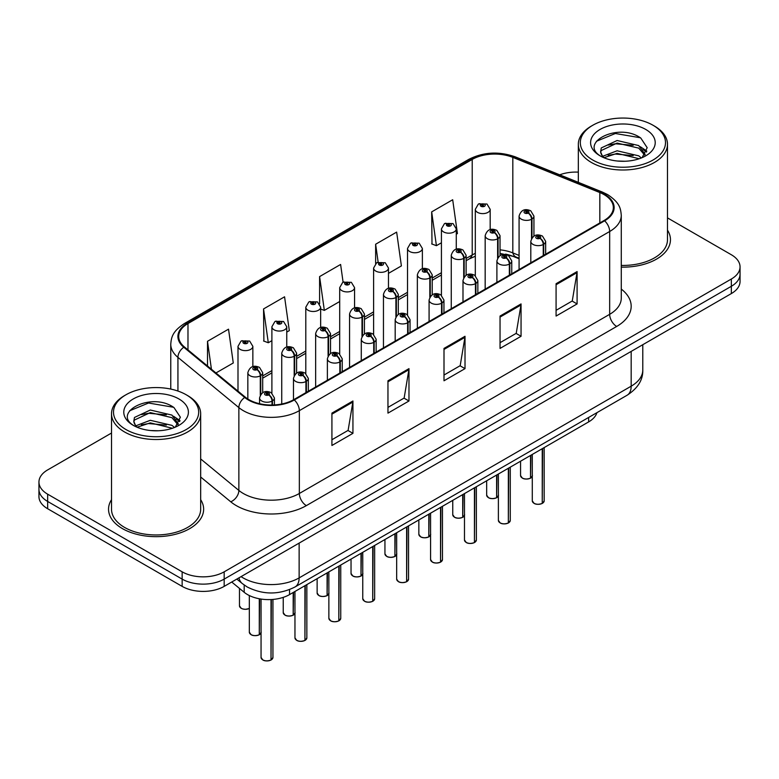 <?xml version="1.0" encoding="UTF-8"?>
<svg xmlns="http://www.w3.org/2000/svg" width="779" height="779" viewBox="0 0 779 779"><rect width="100%" height="100%" fill="white"/><g stroke="black" fill="none" stroke-linecap="round" stroke-linejoin="round"><path stroke-width="1.17" d="M519.077 258.764L513.974 256.7A39.622 22.873 0 0 0 505.581 254.11M596.918 412.666A29.719 17.157 180 0 1 588.642 421.906L289.554 594.591A29.719 17.157 180 0 1 244.187 592.293L231.733 582.03M111.514 499.67A47.548 27.45 0 0 0 108.544 509.223A47.548 27.45 0 0 0 122.469 528.629A47.548 27.45 0 0 0 174.292 534.579A47.548 27.45 0 0 0 203.64 509.223A47.548 27.45 0 0 0 200.67 499.67A47.548 27.45 0 0 1 203.64 509.223A47.548 27.45 0 0 1 174.292 534.579A47.548 27.45 0 0 1 122.469 528.629A47.548 27.45 0 0 1 108.544 509.223A47.548 27.45 0 0 1 111.514 499.67M604.066 194.614A31.705 18.306 180 0 1 613.346 207.555A31.705 18.306 180 0 1 604.066 220.496L293.741 399.656A31.705 18.306 180 0 1 245.356 397.212L184.428 346.976A31.705 18.306 180 0 1 178.693 336.479A31.705 18.306 180 0 1 187.982 323.538L472.22 159.432A31.705 18.306 180 0 1 512.816 157.377L599.83 192.559A31.705 18.306 180 0 1 604.066 194.614M604.621 194.283A32.494 18.764 0 0 0 600.288 192.189L513.273 157.007A32.494 18.764 0 0 0 471.655 159.111L187.418 323.207A32.494 18.764 0 0 0 183.776 347.239L244.703 397.475A32.494 18.764 0 0 0 294.306 399.978L604.621 220.817A32.494 18.764 0 0 0 604.621 194.283M111.514 433.036L47.655 469.912A29.719 17.157 0 0 0 38.95 482.045L38.95 496.603A29.719 17.157 0 0 0 47.655 508.736L182.15 586.383L182.15 579.109A29.719 17.157 0 0 0 224.177 579.109L731.345 286.292A29.719 17.157 0 0 0 740.05 274.159A29.719 17.157 0 0 1 731.345 286.292L224.177 579.109A29.719 17.157 0 0 1 182.15 579.109L47.655 501.452L182.15 579.109L182.15 571.825A29.719 17.157 0 0 0 224.177 571.825L731.345 279.018A29.719 17.157 0 0 0 740.05 266.885A29.719 17.157 0 0 0 731.345 254.752L667.486 217.886M38.95 489.319A29.719 17.157 0 0 0 47.655 501.452A29.719 17.157 0 0 1 38.95 489.319M331.922 413.123L331.922 445.481L352.936 433.348L352.936 400.99L331.922 413.123M331.922 439.736L348.106 430.397L352.848 402.071A7.926 4.577 -120 0 0 352.936 400.99M347.96 430.475L352.936 433.348M387.961 380.775L387.961 413.123L408.975 400.99L408.975 368.642L387.961 380.775M387.961 407.388L404.145 398.04L408.887 369.713A7.926 4.577 -120 0 0 408.975 368.642M403.999 398.127L408.975 400.99M556.079 283.712L556.079 316.06L577.093 303.927L577.093 271.579L556.079 283.712M556.079 310.324L572.263 300.976L577.005 272.65A7.926 4.577 -120 0 0 577.093 271.579M572.127 301.064L577.093 303.927M500.04 316.06L500.04 348.417L521.054 336.285L521.054 303.927L500.04 316.06M500.04 342.672L516.224 333.334L520.966 305.008A7.926 4.577 -120 0 0 521.054 303.927M516.087 333.412L521.054 336.285M444.001 348.417L444.001 380.775L465.014 368.642L465.014 336.285L444.001 348.417M444.001 375.03L460.185 365.682L464.927 337.356A7.926 4.577 -120 0 0 465.014 336.285M460.038 365.77L465.014 368.642M519.077 255.424L512.816 252.893A31.705 18.306 0 0 0 500.03 249.855M475.317 253.37A31.705 18.306 0 0 0 472.22 254.947L466.124 258.462M441.42 272.728L432.218 278.035M407.514 292.3L398.312 297.607M373.608 311.873L364.416 317.189M339.702 331.455L330.51 336.762M305.796 351.027L296.604 356.334M271.89 370.6L262.698 375.906M237.994 390.172L237.303 390.571M621.272 267.139A47.548 27.45 0 0 0 670.456 239.708A47.548 27.45 0 0 0 667.486 230.156A47.548 27.45 0 0 1 670.456 239.708A47.548 27.45 0 0 1 621.272 267.139M578.33 172.14A29.719 17.157 0 0 0 559.712 174.817M38.95 482.045A29.719 17.157 0 0 0 47.655 494.178L182.15 571.825M215.949 372.966L233.272 362.975L228.52 329.166L207.506 341.299L207.506 366.003M388.468 273.371L401.389 265.912L396.647 232.103L375.634 244.236L375.634 263.604M456.28 234.216L457.429 233.554L452.687 199.745L431.673 211.878L432.004 244.041M286.76 332.088L289.311 330.617L284.569 296.809L263.545 308.942L263.886 341.105M343.101 282.212L340.608 264.461L319.594 276.594L319.594 303.829M319.594 276.594L324.337 310.393L339.702 301.522M324.337 310.393L320.656 309.02M375.634 244.236L378.146 262.143M431.673 211.878L436.415 245.687L441.42 242.795M436.415 245.687L431.673 243.915M263.545 308.942L268.297 342.75L271.89 340.666M268.297 342.75L263.545 340.978M207.506 341.299L211.43 369.236M182.15 586.383A29.719 17.157 0 0 0 224.177 586.383L731.345 293.576A29.719 17.157 0 0 0 740.05 281.443L740.05 266.885M542.203 503.458C538.679 504.597 535.962 504.568 534.073 503.361L532.291 500.839A5.94 3.428 0 0 0 534.024 503.273A5.94 3.428 0 0 0 542.242 503.37L542.116 503.448A5.745 3.32 180 0 1 534.17 503.351M542.242 503.127L542.612 448.48M543.713 255.337L543.713 244.255A4.956 2.98 -122.2 0 0 540.061 238.277A2.473 1.431 0 0 0 539.983 236.3A2.473 1.431 0 0 0 536.478 236.3A2.473 1.431 0 0 0 536.478 238.325A2.473 1.431 0 0 0 539.905 238.364L538.902 237.731A0.993 0.575 180 0 1 537.851 236.787A0.993 0.575 180 0 1 538.961 237.692L540.061 238.277M539.905 238.364A4.956 2.736 62.1 0 1 543.255 244.518A7.43 4.294 180 0 1 532.972 244.392A7.43 4.294 180 0 1 530.801 241.354C532.7 235.258 536.585 233.496 542.457 236.056L545.66 241.354A7.43 4.294 180 0 1 543.713 244.255M543.255 255.6L543.255 244.518M542.242 503.37L542.242 448.694M530.48 478.199C526.945 479.338 524.238 479.299 522.339 478.102L520.557 475.579A5.94 3.428 0 0 0 522.3 478.004A5.94 3.428 0 0 0 530.518 478.111L530.382 478.189A5.745 3.32 180 0 1 522.446 478.092M530.518 477.868L530.889 455.257M531.979 237.829L531.979 218.996A4.956 2.98 -122.2 0 0 528.328 213.018A2.473 1.431 0 0 0 528.259 211.041A2.473 1.431 0 0 0 524.754 211.041A2.473 1.431 0 0 0 524.754 213.056A2.473 1.431 0 0 0 528.181 213.105L527.169 212.472A0.993 0.575 180 0 1 526.127 211.518A0.993 0.575 180 0 1 527.237 212.433L528.328 213.018M528.181 213.105A4.956 2.736 62.1 0 1 531.521 219.259A7.43 4.294 180 0 1 521.248 219.123A7.43 4.294 180 0 1 519.077 216.095C520.976 209.999 524.861 208.227 530.733 210.797L533.936 216.095A7.43 4.294 180 0 1 531.979 218.996M531.521 238.549L531.521 219.259M530.518 478.111L530.518 455.462M490.176 229.61L490.176 209.327A7.43 4.294 180 0 1 485.59 213.29A7.43 4.294 180 0 1 477.498 212.355A7.43 4.294 180 0 1 475.317 209.327L478.287 204.166A4.956 2.98 57.8 0 1 480.925 204.312A2.473 1.431 0 0 0 481.003 206.289A2.473 1.431 0 0 0 484.499 206.289A2.473 1.431 0 0 0 484.499 204.264A2.473 1.431 0 0 0 481.081 204.225L482.084 204.858A0.993 0.575 180 0 1 483.126 205.812A0.993 0.575 180 0 1 482.016 204.896L480.925 204.312M482.084 205.705L482.084 204.858M481.081 204.225A4.956 2.736 -117.9 0 0 478.764 203.894A4.956 2.736 -117.9 0 0 478.54 204.03M482.016 205.666L482.016 204.896M592.79 160.036A42.602 24.597 0 0 0 653.026 160.036A42.602 24.597 0 0 0 653.026 125.253L654.428 126.062A44.578 25.736 0 0 1 667.486 144.261A44.578 25.736 0 0 1 639.968 168.04A44.578 25.736 0 0 1 591.388 162.46A44.578 25.736 0 0 1 578.33 144.261A44.578 25.736 0 0 1 591.388 126.062L592.79 125.253A42.602 24.597 0 0 0 592.79 160.036M621.272 265.425A44.578 25.736 0 0 0 667.486 239.708L667.486 144.261M617.494 161.029L625.05 161.253M602.683 156.287L617.114 150.785L638.741 155.839L641.36 157.942M604.017 157.67L617.114 153.356L639.218 158.741M602.917 157.29L600.599 151.866A22.396 12.931 0 0 0 604.212 157.855M600.599 151.866L601.271 147.942L617.114 140.512L638.741 145.576L645.178 154.456M600.658 152.178L601.271 150.513L617.114 143.083L638.741 148.137L644.671 155.128M642.13 157.631L647.183 147.698L640.786 138.049C618.127 121.758 577.843 143.229 601.106 156.384L601.213 156.462M645.752 129.45A32.299 18.647 0 0 0 600.064 129.45A32.299 18.647 0 0 0 600.064 155.829A32.299 18.647 0 0 0 645.752 155.829A32.299 18.647 0 0 0 645.752 129.45M654.428 126.062L653.026 125.253A42.602 24.597 0 0 0 592.79 125.253M596.383 141.291L615.352 133.501L640.348 137.756M608.233 145.069L615.352 143.774L633.2 145.303M642.967 149.48L646.492 152.071M608.233 155.342L615.352 154.047L633.2 155.576M640.28 146.705L646.823 151.087M125.974 429.541A42.602 24.597 0 0 0 186.21 429.541A42.602 24.597 0 0 0 186.21 394.768L187.612 395.576A44.578 25.736 0 0 1 200.67 413.776A44.578 25.736 0 0 1 173.152 437.555A44.578 25.736 0 0 1 124.572 431.975A44.578 25.736 0 0 1 111.514 413.776A44.578 25.736 0 0 1 124.572 395.576L125.974 394.768A42.602 24.597 0 0 0 125.974 429.541M111.514 413.776L111.514 509.223A44.578 25.736 0 0 0 124.572 527.422A44.578 25.736 0 0 0 173.152 533.002A44.578 25.736 0 0 0 200.67 509.223L200.67 413.776M150.678 430.544L158.234 430.758M135.867 425.801L150.298 420.3L171.925 425.353L174.545 427.457M137.201 427.184L150.298 422.87L172.402 428.255M136.101 426.804L133.784 421.371A22.396 12.931 0 0 0 137.396 427.359M133.784 421.371L134.465 417.456L150.298 410.027L171.925 415.08L178.362 423.971M133.842 421.692L134.465 420.027L150.298 412.597L171.925 417.651L177.855 424.643M175.314 427.145L180.377 417.203L173.97 407.563C151.311 391.272 111.037 412.734 134.29 425.899L134.397 425.977M178.936 398.965A32.299 18.647 0 0 0 133.248 398.965A32.299 18.647 0 0 0 133.248 425.344A32.299 18.647 0 0 0 178.936 425.344A32.299 18.647 0 0 0 178.936 398.965M187.612 395.576L186.21 394.768A42.602 24.597 0 0 0 125.974 394.768M129.567 410.806L148.536 403.016L173.532 407.271M141.418 414.584L148.536 413.289L166.385 414.817M176.151 418.985L179.676 421.575M141.418 424.857L148.536 423.562L166.385 425.091M173.464 416.22L180.007 420.602M508.298 523.04C504.773 524.17 502.056 524.14 500.167 522.933L498.385 520.421A5.94 3.428 0 0 0 500.128 522.845A5.94 3.428 0 0 0 508.346 522.943L508.21 523.021A5.745 3.32 180 0 1 500.264 522.923M508.346 522.699L508.706 468.062M509.807 274.919L509.807 263.828A4.956 2.98 -122.2 0 0 506.155 257.849A2.473 1.431 0 0 0 506.077 255.872A2.473 1.431 0 0 0 502.572 255.872A2.473 1.431 0 0 0 502.572 257.898A2.473 1.431 0 0 0 505.999 257.937L504.996 257.304A0.993 0.575 180 0 1 503.945 256.359A0.993 0.575 180 0 1 505.055 257.274L506.155 257.849M505.999 257.937A4.956 2.736 62.1 0 1 509.349 264.091A7.43 4.294 180 0 1 499.076 263.964A7.43 4.294 180 0 1 496.895 260.926C498.794 254.83 502.679 253.068 508.551 255.629L511.754 260.926A7.43 4.294 180 0 1 509.807 263.828M509.349 275.182L509.349 264.091M508.346 522.943L508.346 468.267M474.401 542.612C470.867 543.752 468.16 543.713 466.261 542.505L464.479 539.993A5.94 3.428 0 0 0 466.222 542.418A5.94 3.428 0 0 0 474.44 542.525L474.304 542.603A5.745 3.32 180 0 1 466.358 542.496M474.44 542.281L474.8 487.635M475.901 294.491L475.901 283.4A4.956 2.98 -122.2 0 0 472.249 277.421A2.473 1.431 0 0 0 472.171 275.445A2.473 1.431 0 0 0 468.676 275.445A2.473 1.431 0 0 0 468.676 277.47A2.473 1.431 0 0 0 472.093 277.509L471.091 276.886A0.993 0.575 180 0 1 470.039 275.932A0.993 0.575 180 0 1 471.149 276.847L472.249 277.421M472.093 277.509A4.956 2.736 62.1 0 1 475.443 283.663A7.43 4.294 180 0 1 465.17 283.537A7.43 4.294 180 0 1 462.989 280.508C464.888 274.412 468.773 272.64 474.654 275.201L477.848 280.508A7.43 4.294 180 0 1 475.901 283.4M475.443 294.754L475.443 283.663M474.44 542.525L474.44 487.849M440.495 562.185C436.961 563.324 434.254 563.285 432.355 562.078L430.573 559.565A5.94 3.428 0 0 0 432.316 561.99A5.94 3.428 0 0 0 440.534 562.097L440.398 562.175A5.745 3.32 180 0 1 432.452 562.068M440.534 561.854L440.904 507.207M441.995 314.064L441.995 302.973A4.956 2.98 -122.2 0 0 438.343 297.003A2.473 1.431 0 0 0 438.265 295.027A2.473 1.431 0 0 0 434.77 295.027A2.473 1.431 0 0 0 434.77 297.042A2.473 1.431 0 0 0 438.188 297.091L437.185 296.458A0.993 0.575 180 0 1 436.143 295.504A0.993 0.575 180 0 1 437.253 296.419L438.343 297.003M438.188 297.091A4.956 2.736 62.1 0 1 441.537 303.245A7.43 4.294 180 0 1 431.264 303.109A7.43 4.294 180 0 1 429.083 300.081C430.991 293.985 434.877 292.213 440.748 294.774L443.952 300.081A7.43 4.294 180 0 1 441.995 302.973M441.537 314.327L441.537 303.245M440.534 562.097L440.534 507.421M406.589 581.757C403.055 582.896 400.348 582.867 398.449 581.66L396.667 579.138A5.94 3.428 0 0 0 398.41 581.562A5.94 3.428 0 0 0 406.628 581.67L406.492 581.747A5.745 3.32 180 0 1 398.546 581.65M406.628 581.426L406.998 526.779M408.089 333.636L408.089 322.555A4.956 2.98 -122.2 0 0 404.437 316.576A2.473 1.431 0 0 0 404.369 314.599A2.473 1.431 0 0 0 400.864 314.599A2.473 1.431 0 0 0 400.864 316.615A2.473 1.431 0 0 0 404.291 316.663L403.279 316.031A0.993 0.575 180 0 1 402.237 315.076A0.993 0.575 180 0 1 403.347 315.992L404.437 316.576M404.291 316.663A4.956 2.736 62.1 0 1 407.631 322.818A7.43 4.294 180 0 1 397.358 322.681A7.43 4.294 180 0 1 395.187 319.653C397.086 313.557 400.971 311.795 406.842 314.356L410.046 319.653A7.43 4.294 180 0 1 408.089 322.555M407.631 333.899L407.631 322.818M406.628 581.67L406.628 526.994M456.28 249.183L456.28 228.899A7.43 4.294 180 0 1 451.693 232.863A7.43 4.294 180 0 1 443.592 231.928A7.43 4.294 180 0 1 441.42 228.899L444.381 223.739A4.956 2.98 57.8 0 1 447.019 223.885A2.473 1.431 0 0 0 447.097 225.861A2.473 1.431 0 0 0 450.593 225.861A2.473 1.431 0 0 0 450.593 223.846A2.473 1.431 0 0 0 447.175 223.797L448.178 224.43A0.993 0.575 180 0 1 449.23 225.384A0.993 0.575 180 0 1 448.149 225.258L448.178 224.43M447.175 223.797A4.956 2.736 -117.9 0 0 444.858 223.466A4.956 2.736 -117.9 0 0 444.643 223.602M448.12 225.238L447.019 223.885M448.149 225.258A0.993 0.575 180 0 1 448.12 224.469M422.374 268.765L422.374 248.472A7.43 4.294 180 0 1 417.787 252.435A7.43 4.294 180 0 1 409.686 251.51A7.43 4.294 180 0 1 407.514 248.472L410.475 243.321A4.956 2.98 57.8 0 1 413.113 243.467A2.473 1.431 0 0 0 413.191 245.443A2.473 1.431 0 0 0 416.697 245.443A2.473 1.431 0 0 0 416.697 243.418A2.473 1.431 0 0 0 413.269 243.369L414.272 244.002A0.993 0.575 180 0 1 415.324 244.957A0.993 0.575 180 0 1 414.214 244.041L413.113 243.467M414.272 244.849L414.272 244.002M413.269 243.369A4.956 2.736 -117.9 0 0 410.952 243.038A4.956 2.736 -117.9 0 0 410.737 243.184M414.214 244.81L414.214 244.041M388.468 288.337L388.468 268.044A7.43 4.294 180 0 1 383.881 272.007A7.43 4.294 180 0 1 375.78 271.082A7.43 4.294 180 0 1 373.608 268.044L376.569 262.893A4.956 2.98 57.8 0 1 379.207 263.039A2.473 1.431 0 0 0 379.285 265.016A2.473 1.431 0 0 0 382.791 265.016A2.473 1.431 0 0 0 382.791 262.99A2.473 1.431 0 0 0 379.363 262.951L380.366 263.584A0.993 0.575 180 0 1 381.418 264.529A0.993 0.575 180 0 1 380.337 264.412L380.366 263.584M379.363 262.951A4.956 2.736 -117.9 0 0 377.046 262.611A4.956 2.736 -117.9 0 0 376.832 262.757M380.308 264.393L380.308 263.614L379.207 263.039M380.337 264.412A0.993 0.575 180 0 1 380.308 263.614M354.562 307.909L354.562 287.626A7.43 4.294 180 0 1 349.975 291.589A7.43 4.294 180 0 1 341.884 290.655A7.43 4.294 180 0 1 339.702 287.626L342.663 282.465A4.956 2.98 57.8 0 1 345.311 282.611A2.473 1.431 0 0 0 345.379 284.588A2.473 1.431 0 0 0 348.885 284.588A2.473 1.431 0 0 0 348.885 282.563A2.473 1.431 0 0 0 345.457 282.524L346.46 283.157A0.993 0.575 180 0 1 347.512 284.101A0.993 0.575 180 0 1 346.402 283.196L345.311 282.611M346.46 284.004L346.46 283.157M345.457 282.524A4.956 2.736 -117.9 0 0 343.14 282.193A4.956 2.736 -117.9 0 0 342.926 282.329M346.402 283.965L346.402 283.196M496.574 497.781C493.049 498.911 490.332 498.881 488.443 497.674L486.661 495.152A5.94 3.428 0 0 0 488.394 497.586A5.94 3.428 0 0 0 496.613 497.684L496.486 497.762A5.745 3.32 180 0 1 488.54 497.664M496.613 497.44L496.983 474.83M498.073 257.411L498.073 238.569A4.956 2.98 -122.2 0 0 494.422 232.59A2.473 1.431 0 0 0 494.353 230.613A2.473 1.431 0 0 0 490.848 230.613A2.473 1.431 0 0 0 490.848 232.639A2.473 1.431 0 0 0 494.276 232.678L493.273 232.045A0.993 0.575 180 0 1 492.221 231.1A0.993 0.575 180 0 1 493.331 232.006L494.422 232.59M494.276 232.678A4.956 2.736 62.1 0 1 497.615 238.832A7.43 4.294 180 0 1 487.342 238.705A7.43 4.294 180 0 1 485.171 235.667C487.07 229.571 490.955 227.809 496.827 230.37L500.03 235.667A7.43 4.294 180 0 1 498.073 238.569M497.615 258.122L497.615 238.832M496.613 497.684L496.613 475.044M462.668 517.353C459.143 518.483 456.426 518.454 454.537 517.246L452.755 514.734A5.94 3.428 0 0 0 454.488 517.159A5.94 3.428 0 0 0 462.707 517.256L462.58 517.334A5.745 3.32 180 0 1 454.634 517.237M462.707 517.013L463.077 494.402M464.177 276.983L464.177 258.141A4.956 2.98 -122.2 0 0 460.525 252.162A2.473 1.431 0 0 0 460.447 250.186A2.473 1.431 0 0 0 456.942 250.186A2.473 1.431 0 0 0 456.942 252.211A2.473 1.431 0 0 0 460.37 252.25L459.367 251.617A0.993 0.575 180 0 1 458.315 250.672A0.993 0.575 180 0 1 459.425 251.588L460.525 252.162M460.37 252.25A4.956 2.736 62.1 0 1 463.719 258.404A7.43 4.294 180 0 1 453.446 258.277A7.43 4.294 180 0 1 451.265 255.239C453.164 249.144 457.049 247.381 462.921 249.942L466.124 255.239A7.43 4.294 180 0 1 464.177 258.141M463.719 277.694L463.719 258.404M462.707 517.256L462.707 494.616M428.762 536.926C425.237 538.065 422.52 538.026 420.631 536.819L418.849 534.306A5.94 3.428 0 0 0 420.592 536.731A5.94 3.428 0 0 0 428.81 536.838L428.674 536.916A5.745 3.32 180 0 1 420.728 536.809M428.81 536.595L429.171 513.974M430.271 296.556L430.271 277.714A4.956 2.98 -122.2 0 0 426.619 271.735A2.473 1.431 0 0 0 426.541 269.758A2.473 1.431 0 0 0 423.036 269.758A2.473 1.431 0 0 0 423.036 271.783A2.473 1.431 0 0 0 426.464 271.832L425.461 271.199A0.993 0.575 180 0 1 424.409 270.245A0.993 0.575 180 0 1 425.519 271.16L426.619 271.735M426.464 271.832A4.956 2.736 62.1 0 1 429.813 277.976A7.43 4.294 180 0 1 419.54 277.85A7.43 4.294 180 0 1 417.359 274.821C419.258 268.726 423.143 266.954 429.015 269.515L432.218 274.821A7.43 4.294 180 0 1 430.271 277.714M429.813 297.266L429.813 277.976M428.81 536.838L428.81 514.189M394.865 556.498C391.331 557.637 388.624 557.598 386.725 556.401L384.943 553.879A5.94 3.428 0 0 0 386.686 556.303A5.94 3.428 0 0 0 394.904 556.41L394.768 556.488A5.745 3.32 180 0 1 386.822 556.391M394.904 556.167L395.265 533.557M396.365 316.128L396.365 297.286A4.956 2.98 -122.2 0 0 392.713 291.317A2.473 1.431 0 0 0 392.635 289.34A2.473 1.431 0 0 0 389.14 289.34A2.473 1.431 0 0 0 389.14 291.356A2.473 1.431 0 0 0 392.558 291.404L391.555 290.771A0.993 0.575 180 0 1 390.513 289.817A0.993 0.575 180 0 1 391.613 290.733L392.713 291.317M392.558 291.404A4.956 2.736 62.1 0 1 395.907 297.559A7.43 4.294 180 0 1 385.634 297.422A7.43 4.294 180 0 1 383.453 294.394C385.352 288.298 389.237 286.526 395.119 289.087L398.312 294.394A7.43 4.294 180 0 1 396.365 297.286M395.907 316.849L395.907 297.559M394.904 556.41L394.904 533.761M372.683 601.339C369.158 602.469 366.442 602.44 364.543 601.232L362.761 598.71A5.94 3.428 0 0 0 364.504 601.145A5.94 3.428 0 0 0 372.722 601.242L372.596 601.32A5.745 3.32 180 0 1 364.65 601.222M372.722 600.999L373.092 546.361M374.183 353.208L374.183 342.127A4.956 2.98 -122.2 0 0 370.531 336.148A2.473 1.431 0 0 0 370.463 334.172A2.473 1.431 0 0 0 366.958 334.172A2.473 1.431 0 0 0 366.958 336.197A2.473 1.431 0 0 0 370.385 336.236L369.382 335.603A0.993 0.575 180 0 1 368.331 334.658A0.993 0.575 180 0 1 369.441 335.574L370.531 336.148M370.385 336.236A4.956 2.736 62.1 0 1 373.725 342.39A7.43 4.294 180 0 1 363.452 342.263A7.43 4.294 180 0 1 361.281 339.225C363.18 333.13 367.065 331.367 372.937 333.928L376.14 339.225A7.43 4.294 180 0 1 374.183 342.127M373.725 353.481L373.725 342.39M372.722 601.242L372.722 546.566M338.777 620.912C335.252 622.051 332.536 622.012 330.647 620.805L328.865 618.292A5.94 3.428 0 0 0 330.598 620.717A5.94 3.428 0 0 0 338.816 620.814L338.69 620.892A5.745 3.32 180 0 1 330.744 620.795M338.816 620.571L339.186 565.934M340.287 372.79L340.287 361.699A4.956 2.98 -122.2 0 0 336.635 355.721A2.473 1.431 0 0 0 336.557 353.744A2.473 1.431 0 0 0 333.052 353.744A2.473 1.431 0 0 0 333.052 355.769A2.473 1.431 0 0 0 336.479 355.808L335.476 355.175A0.993 0.575 180 0 1 334.425 354.231A0.993 0.575 180 0 1 335.535 355.146L336.635 355.721M336.479 355.808A4.956 2.736 62.1 0 1 339.829 361.962A7.43 4.294 180 0 1 329.546 361.836A7.43 4.294 180 0 1 327.375 358.798C329.274 352.702 333.159 350.939 339.031 353.5L342.234 358.798A7.43 4.294 180 0 1 340.287 361.699M339.829 373.053L339.829 361.962M338.816 620.814L338.816 566.148M304.871 640.484C301.346 641.623 298.63 641.584 296.741 640.377L294.959 637.865A5.94 3.428 0 0 0 296.702 640.289A5.94 3.428 0 0 0 304.92 640.396L304.784 640.474A5.745 3.32 180 0 1 296.838 640.367M304.92 640.153L305.28 585.506M306.381 392.363L306.381 381.272A4.956 2.98 -122.2 0 0 302.729 375.293A2.473 1.431 0 0 0 302.651 373.316A2.473 1.431 0 0 0 299.146 373.316A2.473 1.431 0 0 0 299.146 375.342A2.473 1.431 0 0 0 302.573 375.39L301.57 374.757A0.993 0.575 180 0 1 300.519 373.803A0.993 0.575 180 0 1 301.629 374.718L302.729 375.293M302.573 375.39A4.956 2.736 62.1 0 1 305.923 381.535A7.43 4.294 180 0 1 295.65 381.408A7.43 4.294 180 0 1 293.469 378.38C295.368 372.284 299.253 370.512 305.125 373.073L308.328 378.38A7.43 4.294 180 0 1 306.381 381.272M305.923 392.626L305.923 381.535M304.92 640.396L304.92 585.72M270.975 660.056C267.44 661.196 264.733 661.157 262.835 659.959L261.053 657.437A5.94 3.428 0 0 0 262.796 659.862A5.94 3.428 0 0 0 271.014 659.969L270.878 660.047A5.745 3.32 180 0 1 262.932 659.949M271.014 659.725L271.374 599.538M272.475 405.002L272.475 400.844A4.956 2.98 -122.2 0 0 268.823 394.875A2.473 1.431 0 0 0 268.745 392.898A2.473 1.431 0 0 0 265.249 392.898A2.473 1.431 0 0 0 265.249 394.914A2.473 1.431 0 0 0 268.667 394.963L267.664 394.33A0.993 0.575 180 0 1 266.613 393.376A0.993 0.575 180 0 1 267.723 394.291L268.823 394.875M268.667 394.963A4.956 2.736 62.1 0 1 272.017 401.117A7.43 4.294 180 0 1 261.744 400.981A7.43 4.294 180 0 1 259.563 397.952C261.462 391.856 265.347 390.084 271.228 392.645L274.422 397.952A7.43 4.294 180 0 1 272.475 400.844M272.017 405.012L272.017 401.117M271.014 659.969L271.014 599.557M360.959 576.071C357.425 577.21 354.718 577.181 352.819 575.973L351.037 573.451A5.94 3.428 0 0 0 352.78 575.876A5.94 3.428 0 0 0 360.998 575.983L360.862 576.061A5.745 3.32 180 0 1 352.916 575.963M360.998 575.739L361.368 553.129M362.459 335.7L362.459 316.868A4.956 2.98 -122.2 0 0 358.807 310.889A2.473 1.431 0 0 0 358.729 308.912A2.473 1.431 0 0 0 355.234 308.912A2.473 1.431 0 0 0 355.234 310.938A2.473 1.431 0 0 0 358.652 310.977L357.649 310.344A0.993 0.575 180 0 1 356.607 309.39A0.993 0.575 180 0 1 357.717 310.305L358.807 310.889M358.652 310.977A4.956 2.736 62.1 0 1 362.001 317.131A7.43 4.294 180 0 1 351.728 317.004A7.43 4.294 180 0 1 349.557 313.966C351.456 307.871 355.341 306.108 361.213 308.669L364.416 313.966A7.43 4.294 180 0 1 362.459 316.868M362.001 336.421L362.001 317.131M360.998 575.983L360.998 553.343M327.053 595.653C323.519 596.782 320.812 596.753 318.913 595.546L317.131 593.023A5.94 3.428 0 0 0 318.874 595.458A5.94 3.428 0 0 0 327.092 595.555L326.956 595.633A5.745 3.32 180 0 1 319.02 595.536M327.092 595.312L327.462 572.701M328.553 355.282L328.553 336.44A4.956 2.98 -122.2 0 0 324.901 330.462A2.473 1.431 0 0 0 324.833 328.485A2.473 1.431 0 0 0 321.328 328.485A2.473 1.431 0 0 0 321.328 330.51A2.473 1.431 0 0 0 324.755 330.549L323.752 329.916A0.993 0.575 180 0 1 322.701 328.972A0.993 0.575 180 0 1 323.811 329.887L324.901 330.462M324.755 330.549A4.956 2.736 62.1 0 1 328.095 336.703A7.43 4.294 180 0 1 317.822 336.577A7.43 4.294 180 0 1 315.651 333.539C317.55 327.443 321.435 325.68 327.307 328.241L330.51 333.539A7.43 4.294 180 0 1 328.553 336.44M328.095 355.993L328.095 336.703M327.092 595.555L327.092 572.916M293.147 615.225C289.622 616.364 286.906 616.325 285.017 615.118L283.235 612.606A5.94 3.428 0 0 0 284.968 615.03A5.94 3.428 0 0 0 293.186 615.128L293.06 615.206A5.745 3.32 180 0 1 285.114 615.108M293.186 614.884L293.556 592.274M294.657 374.855L294.657 356.013A4.956 2.98 -122.2 0 0 290.995 350.034A2.473 1.431 0 0 0 290.927 348.057A2.473 1.431 0 0 0 287.422 348.057A2.473 1.431 0 0 0 287.422 350.083A2.473 1.431 0 0 0 290.849 350.122L289.846 349.489A0.993 0.575 180 0 1 288.795 348.544A0.993 0.575 180 0 1 289.905 349.459L290.995 350.034M290.849 350.122A4.956 2.736 62.1 0 1 294.189 356.276A7.43 4.294 180 0 1 283.916 356.149A7.43 4.294 180 0 1 281.745 353.111C283.644 347.015 287.529 345.253 293.401 347.814L296.604 353.111A7.43 4.294 180 0 1 294.657 356.013M294.189 375.566L294.189 356.276M293.186 615.128L293.186 592.488M259.241 634.797C255.716 635.937 253 635.898 251.111 634.69L249.329 632.178A5.94 3.428 0 0 0 251.062 634.603A5.94 3.428 0 0 0 259.29 634.71L259.154 634.788A5.745 3.32 180 0 1 251.208 634.681M259.29 634.466L259.65 598.827M260.751 394.427L260.751 375.585A4.956 2.98 -122.2 0 0 257.099 369.616A2.473 1.431 0 0 0 257.021 367.63A2.473 1.431 0 0 0 253.516 367.63A2.473 1.431 0 0 0 253.516 369.655A2.473 1.431 0 0 0 256.943 369.704L255.94 369.071A0.993 0.575 180 0 1 254.889 368.116A0.993 0.575 180 0 1 255.999 369.032L257.099 369.616M256.943 369.704A4.956 2.736 62.1 0 1 260.293 375.848A7.43 4.294 180 0 1 250.02 375.721A7.43 4.294 180 0 1 247.839 372.693C249.738 366.597 253.623 364.825 259.495 367.386L262.698 372.693A7.43 4.294 180 0 1 260.751 375.585M260.293 395.138L260.293 375.848M259.29 634.71L259.29 598.759M320.656 327.482L320.656 307.199A7.43 4.294 180 0 1 316.07 311.162A7.43 4.294 180 0 1 307.978 310.227A7.43 4.294 180 0 1 305.796 307.199L308.766 302.038A4.956 2.98 57.8 0 1 311.405 302.184A2.473 1.431 0 0 0 311.473 304.161A2.473 1.431 0 0 0 314.979 304.161A2.473 1.431 0 0 0 314.979 302.145A2.473 1.431 0 0 0 311.551 302.096L312.564 302.729A0.993 0.575 180 0 1 313.606 303.683A0.993 0.575 180 0 1 312.496 302.768L311.405 302.184M312.564 303.576L312.564 302.729M311.551 302.096A4.956 2.736 -117.9 0 0 309.244 301.765A4.956 2.736 -117.9 0 0 309.02 301.901M312.496 303.537L312.496 302.768M286.76 347.064L286.76 326.771A7.43 4.294 180 0 1 282.164 330.734A7.43 4.294 180 0 1 274.072 329.799A7.43 4.294 180 0 1 271.89 326.771L274.86 321.61A4.956 2.98 57.8 0 1 277.499 321.756A2.473 1.431 0 0 0 277.577 323.733A2.473 1.431 0 0 0 281.073 323.733A2.473 1.431 0 0 0 281.073 321.717A2.473 1.431 0 0 0 277.655 321.669L278.658 322.302A0.993 0.575 180 0 1 279.7 323.256A0.993 0.575 180 0 1 278.629 323.129L278.658 322.302M277.655 321.669A4.956 2.736 -117.9 0 0 275.338 321.337A4.956 2.736 -117.9 0 0 275.114 321.484M278.59 323.11L277.499 321.756M278.629 323.129A0.993 0.575 180 0 1 278.59 322.34M252.854 366.636L252.854 346.343A7.43 4.294 180 0 1 248.267 350.307A7.43 4.294 180 0 1 240.166 349.382A7.43 4.294 180 0 1 237.994 346.343L240.954 341.192A4.956 2.98 57.8 0 1 243.593 341.338A2.473 1.431 0 0 0 243.671 343.315A2.473 1.431 0 0 0 247.177 343.315A2.473 1.431 0 0 0 247.177 341.29A2.473 1.431 0 0 0 243.749 341.251L244.752 341.884A0.993 0.575 180 0 1 245.804 342.828A0.993 0.575 180 0 1 244.723 342.702L244.694 341.913L243.593 341.338M244.752 342.721L244.752 341.884M243.749 341.251A4.956 2.736 -117.9 0 0 241.432 340.91A4.956 2.736 -117.9 0 0 241.217 341.056M244.723 342.702A0.993 0.575 180 0 1 244.694 341.913M588.642 417.447L588.642 421.906M244.187 585.029L244.187 592.293M289.554 589.596L289.554 594.591M621.272 289.077A49.535 28.599 180 0 1 616.676 326.459L306.351 505.62A9.903 5.716 60 0 1 299.34 493.487L609.665 314.327A39.622 22.873 0 0 0 621.272 298.143L621.272 215.316A39.622 22.873 180 0 1 609.665 231.499A9.903 5.716 -120 0 0 604.621 220.817M306.351 505.62A49.535 28.599 180 0 1 236.3 505.62A49.535 28.599 180 0 1 230.75 501.803L200.67 477.001M244.703 397.475A9.903 6.622 129.5 0 0 238.861 407.602L238.861 490.429A39.622 22.873 0 0 0 243.301 493.487A39.622 22.873 0 0 0 299.34 493.487L299.34 410.66A39.622 22.873 180 0 1 238.861 407.602L177.933 357.366A39.622 22.873 180 0 1 170.767 344.24L170.767 389.062M621.272 215.316C620.639 208.509 620.006 202.842 607.62 194.604L602.41 192.082A9.903 4.635 112 0 0 600.288 192.189M602.41 192.082L515.386 156.9C498.979 151.097 483.408 151.934 468.666 159.432A9.903 5.716 60 0 1 471.655 159.111M187.418 323.207A9.903 5.716 -120 0 0 184.428 323.528C172.412 331.406 171.322 337.336 170.767 344.24M183.776 347.239A9.903 6.622 129.5 0 0 177.933 357.366L177.933 391.039M515.386 156.9A9.903 4.635 112 0 0 513.273 157.007M294.306 399.978A9.903 5.716 60 0 1 299.34 410.66L609.665 231.499L609.665 314.327A9.903 5.716 60 0 0 616.676 326.459M519.077 258.238L515.99 256.992A18.823 8.812 -68 0 1 512.816 252.893L512.816 157.377M472.22 159.432L472.22 254.947A18.823 10.867 60 0 1 469.016 259.047L466.124 260.722M224.177 571.825L224.177 586.383M731.345 279.018L731.345 293.576M47.655 494.178L47.655 508.736M200.67 458.938L238.861 490.429A9.903 6.622 -50.5 0 1 230.75 501.803M599.83 192.559L599.83 222.94M187.982 323.538L187.982 349.907M444.001 349.44L464.927 337.356M500.04 317.092L520.966 305.008M556.079 284.734L577.005 272.65M387.961 381.798L408.887 369.713M331.922 414.155L352.848 402.071M241.071 576.635A39.622 22.873 0 0 0 243.097 577.891A39.622 22.873 0 0 0 299.136 577.891L631.175 386.189A39.622 22.873 0 0 0 642.782 370.015C643.074 379.85 637.835 388.263 627.066 395.265L295.027 586.967A19.816 11.442 60 0 0 299.136 577.891L299.136 543.109M631.175 351.407L631.175 386.189A19.816 11.442 60 0 1 627.066 395.265M238.968 577.852A19.816 13.253 129.5 0 0 242.279 583.559L236.835 579.079M542.612 503.156A5.94 3.428 0 0 0 544.17 500.839L544.17 447.584M530.889 477.897A5.94 3.428 0 0 0 532.291 476.378M508.706 522.738A5.94 3.428 0 0 0 510.274 520.421L510.274 467.157M474.8 542.311A5.94 3.428 0 0 0 476.368 539.993L476.368 486.729M440.904 561.883A5.94 3.428 0 0 0 442.462 559.565L442.462 506.311M406.998 581.455A5.94 3.428 0 0 0 408.556 579.138L408.556 525.883M496.983 497.469A5.94 3.428 0 0 0 498.385 495.95M463.077 517.052A5.94 3.428 0 0 0 464.479 515.523M429.171 536.624A5.94 3.428 0 0 0 430.573 535.095M395.265 556.196A5.94 3.428 0 0 0 396.667 554.677M373.092 601.037A5.94 3.428 0 0 0 374.65 598.71L374.65 545.456M339.186 620.61A5.94 3.428 0 0 0 340.744 618.292L340.744 565.028M305.28 640.182A5.94 3.428 0 0 0 306.848 637.865L306.848 584.601M271.374 659.755A5.94 3.428 0 0 0 272.942 657.437L272.942 599.421M361.368 575.769A5.94 3.428 0 0 0 362.761 574.25M327.462 595.351A5.94 3.428 0 0 0 328.865 593.822M293.556 614.923A5.94 3.428 0 0 0 294.959 613.394M259.65 634.495A5.94 3.428 0 0 0 261.053 632.967M249.329 608.487L245.443 609.344L242.629 608.935L241.256 608.35L239.474 605.828A5.94 3.428 0 0 0 241.217 608.263A5.94 3.428 0 0 0 249.329 608.418M249.329 608.428A5.745 3.32 180 0 1 241.354 608.341M468.666 159.432L184.428 323.528M515.99 256.992L500.03 253.409M475.317 256.223L469.016 259.047M441.42 274.987L432.218 280.294M407.514 294.559L398.312 299.866M373.608 314.132L364.416 319.439M339.702 333.704L330.51 339.011M305.796 353.276L296.604 358.593M271.89 372.859L262.698 378.166M295.027 586.967C279.086 594.971 263.146 594.971 247.196 586.967L242.279 583.559M642.782 370.015L642.782 344.707M532.291 500.839L532.291 454.449M530.801 262.796L530.801 241.354M545.66 254.217L545.66 241.354M544.17 500.839L542.574 503.253M520.557 475.579L520.557 461.217M519.077 269.563L519.077 216.095M533.936 236.095L533.936 216.095M532.447 475.579L530.85 477.994M490.176 209.327L486.982 204.02L478.764 203.894M475.317 275.639L475.317 209.327M578.33 182.344L578.33 144.261M498.385 520.421L498.385 474.022M496.895 282.368L496.895 260.926M511.754 273.789L511.754 260.926M510.274 520.421L508.668 522.826M464.479 539.993L464.479 493.594M462.989 301.94L462.989 280.508M477.848 293.362L477.848 280.508M476.368 539.993L474.762 542.398M430.573 559.565L430.573 513.166M429.083 321.513L429.083 300.081M443.952 312.934L443.952 300.081M442.462 559.565L440.856 561.971M396.667 579.138L396.667 532.748M395.187 341.085L395.187 319.653M410.046 332.506L410.046 319.653M408.556 579.138L406.959 581.553M456.28 228.899L453.076 223.602L444.858 223.466M441.42 295.222L441.42 228.899M422.374 248.472L419.17 243.175L410.952 243.038M407.514 314.794L407.514 248.472M388.468 268.044L385.264 262.747L377.046 262.611M373.608 334.366L373.608 268.044M354.562 287.626L351.358 282.319L343.14 282.193M339.702 353.939L339.702 287.626M486.661 495.152L486.661 480.789M485.171 289.136L485.171 235.667M500.03 255.668L500.03 235.667M498.541 495.152L496.944 497.567M452.755 514.734L452.755 500.361M451.265 308.708L451.265 255.239M466.124 275.24L466.124 255.239M464.644 514.734L463.038 517.139M418.849 534.306L418.849 519.944M417.359 328.29L417.359 274.821M432.218 294.822L432.218 274.821M430.738 534.306L429.132 536.712M384.943 553.879L384.943 539.516M383.453 347.862L383.453 294.394M398.312 314.395L398.312 294.394M396.832 553.879L395.226 556.284M362.761 598.71L362.761 552.321M361.281 360.667L361.281 339.225M376.14 352.089L376.14 339.225M374.65 598.71L373.053 601.125M328.865 618.292L328.865 571.893M327.375 380.24L327.375 358.798M342.234 371.661L342.234 358.798M340.744 618.292L339.147 620.697M294.959 637.865L294.959 591.465M293.469 399.812L293.469 378.38M308.328 391.233L308.328 378.38M306.848 637.865L305.241 640.27M261.053 657.437L261.053 599.061M259.563 403.717L259.563 397.952M274.422 404.934L274.422 397.952M272.942 657.437L271.335 659.842M351.037 573.451L351.037 559.088M349.557 367.435L349.557 313.966M364.416 333.967L364.416 313.966M362.926 573.451L361.329 575.866M317.131 593.023L317.131 578.661M315.651 387.007L315.651 333.539M330.51 353.539L330.51 333.539M329.02 593.023L327.423 595.438M283.235 612.606L283.235 597.366M281.745 403.999L281.745 353.111M296.604 373.112L296.604 353.111M295.114 612.606L293.517 615.011M249.329 632.178L249.329 595.546M247.839 399.014L247.839 372.693M262.698 392.694L262.698 372.693M261.218 632.178L259.611 634.583M320.656 307.199L317.462 301.892L309.244 301.765M305.796 373.511L305.796 307.199M286.76 326.771L283.556 321.474L275.338 321.337M271.89 393.093L271.89 326.771M239.474 605.828L239.474 588.408M252.854 346.343L249.65 341.046L241.432 340.91M237.994 391.136L237.994 346.343"/></g></svg>
